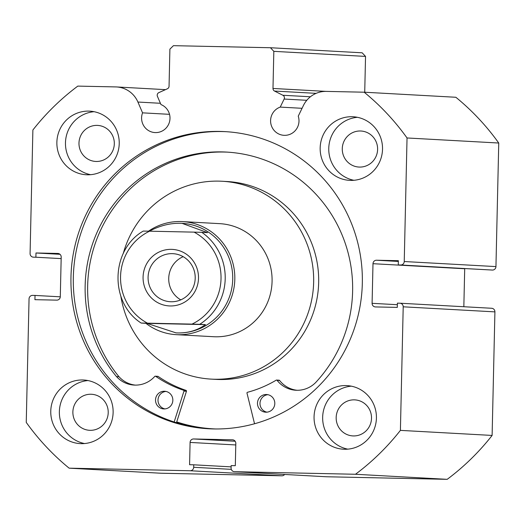 <?xml version="1.0" encoding="UTF-8"?>
<svg xmlns="http://www.w3.org/2000/svg" width="525" height="525" viewBox="0 0 525 525"><rect width="100%" height="100%" fill="white"/><g stroke="black" fill="none" stroke-linecap="round" stroke-linejoin="round"><path stroke-width="0.79" d="M176.262 334.661L213.524 336.715A56.615 55.44 -86.8 0 0 268.045 301.291A56.615 55.44 -86.8 0 0 219.765 223.657L182.51 221.596A56.615 55.44 93.2 0 1 234.787 280.245A56.615 55.44 93.2 0 1 178.1 334.727A56.615 55.44 93.2 0 1 176.262 334.661A56.615 55.44 93.2 0 1 145.884 323.315M120.875 296.303A99.081 97.02 -86.8 0 0 211.181 379.116L216.195 379.391A99.081 97.02 -86.8 0 0 311.607 317.402A99.081 97.02 -86.8 0 0 227.122 181.532L222.108 181.256A99.081 97.02 -86.8 0 0 126.696 243.246A99.081 97.02 -86.8 0 0 123.231 253.621M211.181 379.116A99.081 97.02 -86.8 0 0 306.593 317.12A99.081 97.02 -86.8 0 0 222.108 181.256M176.728 421.923A148.621 145.537 -86.8 0 0 213.465 428.859A148.621 145.537 -86.8 0 0 215.972 428.971M404.237 261.529L495.948 266.595A3.537 3.465 93.2 0 1 492.404 270.06L400.693 264.994A3.537 3.465 -86.8 0 0 404.237 261.529L407.039 137.97A240.627 235.627 -86.8 0 0 364.153 92.203L326.235 91.396A25.384 24.859 -86.8 0 0 303.384 105.571L298.252 116.163A14.51 14.208 93.2 0 1 283.992 135.319A14.51 14.208 93.2 0 1 280.238 107.1L284.137 99.048A2.828 2.769 -86.8 0 0 282.883 95.261L274.529 91.055A2.828 2.769 93.2 0 1 272.987 88.456L273.827 51.345L270.447 47.736L173.44 45.668L169.897 49.133L169.057 86.244A2.828 2.769 93.2 0 1 167.396 88.778L158.858 92.617A2.828 2.769 -86.8 0 0 157.434 96.351L160.958 104.56A14.51 14.208 -86.8 0 1 154.993 132.576A14.51 14.208 -86.8 0 1 142.557 112.849L169.523 114.332M280.238 107.1L302.059 108.307M226.032 131.683A148.798 145.707 -86.8 0 0 73.329 277.213A148.798 145.707 -86.8 0 0 209.626 428.82M362.322 283.29A148.798 145.707 -86.8 0 0 224.851 131.611A148.798 145.707 -86.8 0 0 70.967 277.082A148.798 145.707 -86.8 0 0 208.438 428.754A148.798 145.707 -86.8 0 0 362.322 283.29M314.062 416.752A31.848 31.185 -86.8 0 0 343.481 449.216A31.848 31.185 -86.8 0 0 376.418 418.084A31.848 31.185 -86.8 0 0 346.999 385.619A31.848 31.185 -86.8 0 0 314.062 416.752M351.277 386.164A31.848 31.185 -86.8 0 0 322.658 417.231A31.848 31.185 -86.8 0 0 347.799 449.151M50.767 411.147A31.848 31.185 -86.8 0 0 80.194 443.612A31.848 31.185 -86.8 0 0 113.124 412.473A31.848 31.185 -86.8 0 0 83.705 380.015A31.848 31.185 -86.8 0 0 50.767 411.147M87.983 380.553A31.848 31.185 -86.8 0 0 59.364 411.62A31.848 31.185 -86.8 0 0 84.505 443.54M320.165 147.899A31.848 31.185 -86.8 0 0 349.584 180.357A31.848 31.185 -86.8 0 0 382.522 149.225A31.848 31.185 -86.8 0 0 353.095 116.76A31.848 31.185 -86.8 0 0 320.165 147.899M357.381 117.305A31.848 31.185 -86.8 0 0 328.762 148.372A31.848 31.185 -86.8 0 0 353.902 180.292M56.871 142.288A31.848 31.185 -86.8 0 0 86.29 174.753A31.848 31.185 -86.8 0 0 119.228 143.614A31.848 31.185 -86.8 0 0 89.801 111.156A31.848 31.185 -86.8 0 0 56.871 142.288M94.087 111.694A31.848 31.185 -86.8 0 0 65.468 142.761A31.848 31.185 -86.8 0 0 90.608 174.681M114.312 143.804A18.047 17.673 93.2 0 1 95.648 161.444A18.047 17.673 93.2 0 1 78.98 143.049A18.047 17.673 93.2 0 1 97.643 125.409A18.047 17.673 93.2 0 1 114.312 143.804M377.606 149.408A18.047 17.673 93.2 0 1 358.942 167.055A18.047 17.673 93.2 0 1 342.274 148.66A18.047 17.673 93.2 0 1 360.938 131.014A18.047 17.673 93.2 0 1 377.606 149.408M108.216 412.663A18.047 17.673 93.2 0 1 89.552 430.303A18.047 17.673 93.2 0 1 72.877 411.908A18.047 17.673 93.2 0 1 91.54 394.268A18.047 17.673 93.2 0 1 108.216 412.663M371.51 418.267A18.047 17.673 93.2 0 1 352.846 435.914A18.047 17.673 93.2 0 1 336.171 417.519A18.047 17.673 93.2 0 1 354.834 399.873A18.047 17.673 93.2 0 1 371.51 418.267M33.351 257.165A3.537 3.465 -86.8 0 0 33.469 257.171L33.351 257.165A3.537 3.465 -86.8 0 1 30.083 253.562L32.885 129.997A240.627 235.627 -86.8 0 1 77.805 86.107L115.723 86.914A25.384 24.859 93.2 0 1 116.543 86.947A25.384 24.859 93.2 0 1 137.911 102.04L142.557 112.849M58.045 253.457L35.989 252.978L35.89 257.224L33.469 257.171M57.816 253.444A3.537 3.465 93.2 0 1 61.195 257.053L60.296 296.678A3.537 3.465 93.2 0 1 56.753 300.136L34.926 299.677L35.024 295.431L32.596 295.378A3.537 3.465 -86.8 0 0 29.052 298.843L26.25 422.402A240.627 235.627 -86.8 0 0 69.136 468.169L190.135 470.741A3.537 3.465 -86.8 0 0 193.679 467.283L231.302 469.357M235.784 444.951L190.089 442.431L189.584 464.717L193.738 464.802L193.679 467.283M190.089 442.431A3.537 3.465 93.2 0 1 193.633 438.966L235.167 441.256M232.66 439.806L193.633 438.966M232.431 439.792A3.537 3.465 93.2 0 1 235.817 443.402L235.312 465.688L231.151 465.603L231.098 468.077A3.537 3.465 -86.8 0 0 234.478 471.686L355.484 474.265A240.627 235.627 -86.8 0 0 400.404 430.375L403.207 306.81A3.537 3.465 -86.8 0 0 399.82 303.201L397.399 303.148L397.3 307.394L375.473 306.928A3.537 3.465 93.2 0 1 372.094 303.319L397.359 304.71M464.71 268.61A3.537 3.465 -86.8 0 0 464.704 268.761L372.993 263.694L372.094 303.319M372.993 263.694A3.537 3.465 93.2 0 1 376.537 260.229L398.344 261.437M400.693 264.994L398.265 264.941L398.363 260.695L376.537 260.229M270.447 47.736L362.158 52.802L365.538 56.411L273.827 51.345M364.724 92.236L365.538 56.411M364.153 92.203L455.864 97.269A240.627 235.627 93.2 0 1 498.75 143.03L495.948 266.595M398.265 264.941L492.404 270.06M463.837 306.731L464.704 268.761M491.531 308.267A3.537 3.465 93.2 0 1 494.917 311.876L403.207 306.81M234.478 471.686L326.196 476.752L447.195 479.332A240.627 235.627 93.2 0 0 492.115 435.435L494.917 311.876M284.648 474.462A3.537 3.465 93.2 0 1 281.846 475.808L190.135 470.741M69.136 468.169L160.847 473.228L281.846 475.808M492.115 435.435L400.404 430.375M407.039 137.97L498.75 143.03M355.484 474.265L447.195 479.332M61.163 258.615L35.89 257.224M60.008 254.303L35.989 252.978M60.29 296.822L35.024 295.431M231.125 466.869L193.738 464.802M176.669 422.087A148.798 145.707 -86.8 0 0 210.952 428.873M170.146 305.957A28.311 27.72 -86.8 0 0 198.502 278.243A28.311 27.72 -86.8 0 0 171.432 249.355A28.311 27.72 -86.8 0 0 143.076 277.062A28.311 27.72 -86.8 0 0 170.146 305.957M172.193 253.647A24.065 23.559 93.2 0 1 172.974 253.673A24.065 23.559 93.2 0 1 195.195 278.604A24.065 23.559 93.2 0 1 171.104 301.757A24.065 23.559 93.2 0 1 170.323 301.724A24.065 23.559 93.2 0 1 148.102 276.8A24.065 23.559 93.2 0 1 172.193 253.647M149.041 231.4C159.265 225.829 169.673 223.118 180.272 223.276L182.05 223.342A54.849 53.708 93.2 0 1 232.7 280.16A54.849 53.708 93.2 0 1 177.785 332.942A54.849 53.708 93.2 0 1 176.006 332.876A54.849 53.708 93.2 0 1 176 332.876L177.785 332.942C188.357 333.093 197.571 330.323 205.439 324.621L199.703 324.306A54.849 53.708 -86.8 0 0 201.79 232.326L194.086 232.135A51.312 50.242 93.2 0 1 221.025 278.723A51.312 50.242 93.2 0 1 191.993 324.115L199.703 324.306M148.523 231.171A56.615 55.44 93.2 0 1 180.672 221.524A56.615 55.44 93.2 0 1 182.51 221.596M141.218 323.059L147.492 323.17A51.312 50.242 93.2 0 1 120.553 276.583A51.312 50.242 93.2 0 1 149.579 231.19L143.266 231.079C110.572 249.828 109.364 302.918 141.179 323.059L146.954 323.374L176 332.87M182.05 223.342L207.526 232.641L201.79 232.326M149.579 231.19L194.086 232.135M146.954 323.374L205.439 324.621M147.492 323.17L191.993 324.115M180.771 299.86A24.065 23.559 93.2 0 1 168.755 277.541A24.065 23.559 93.2 0 1 183.159 256.679M254.546 423.76L246.993 393.146A0.709 0.696 93.2 0 1 247.492 392.287A115.71 113.308 -86.8 0 0 276.202 380.159A0.709 0.696 93.2 0 1 277.095 380.33A26.434 25.883 -86.8 0 0 295.916 390.246A26.434 25.883 -86.8 0 0 315.243 382.935L315.262 382.955A136.598 133.757 -86.8 0 0 352.577 292.74A136.598 133.757 -86.8 0 0 226.413 152.073A136.598 133.757 -86.8 0 0 85.194 284.196A136.598 133.757 -86.8 0 0 116.491 376.602L116.517 376.583A26.434 25.883 -86.8 0 0 134.144 385.074A26.434 25.883 -86.8 0 0 154.757 376.418A0.709 0.696 93.2 0 1 155.656 376.307A115.71 113.308 -86.8 0 0 183.514 390.239A0.709 0.696 93.2 0 1 183.953 391.132L174.156 421.988M266.91 412.164A8.846 8.662 93.2 0 1 267.875 394.688M274.798 403.633A8.846 8.662 93.2 0 1 265.65 412.191A8.846 8.662 93.2 0 1 257.48 403.082A8.846 8.662 93.2 0 1 266.628 394.524A8.846 8.662 93.2 0 1 274.798 403.633M164.948 408.909A8.846 8.662 93.2 0 1 165.913 391.427M172.837 400.372A8.846 8.662 93.2 0 1 163.688 408.929A8.846 8.662 93.2 0 1 155.518 399.82A8.846 8.662 93.2 0 1 164.666 391.263A8.846 8.662 93.2 0 1 172.837 400.372M227.666 152.152A136.598 133.757 -86.8 0 0 87.701 284.333A136.598 133.757 -86.8 0 0 118.985 376.72M155.308 376.189L157.815 376.327A0.709 0.696 93.2 0 1 158.163 376.445A115.71 113.308 -86.8 0 0 186.021 390.377A0.709 0.696 93.2 0 1 186.46 391.269L176.472 422.723M116.517 376.583L119.024 376.72A26.434 25.883 -86.8 0 0 135.398 385.114M276.596 380.061L279.103 380.198A0.709 0.696 93.2 0 1 279.602 380.467A26.434 25.883 -86.8 0 0 297.176 390.285M272.987 88.456L326.169 91.396M306.79 100.301L284.137 99.048M282.883 95.261L310.393 96.777M316.129 93.352L274.529 91.055M137.911 102.04L160.414 103.287M183.953 391.132L186.46 391.269M183.514 390.239L186.021 390.377M155.656 376.307L158.163 376.445M277.095 380.33L279.602 380.467M215.545 428.971L213.465 428.859M234.367 471.686L326.077 476.746M491.649 308.267L399.938 303.207M116.543 86.947L165.467 89.644"/></g></svg>
